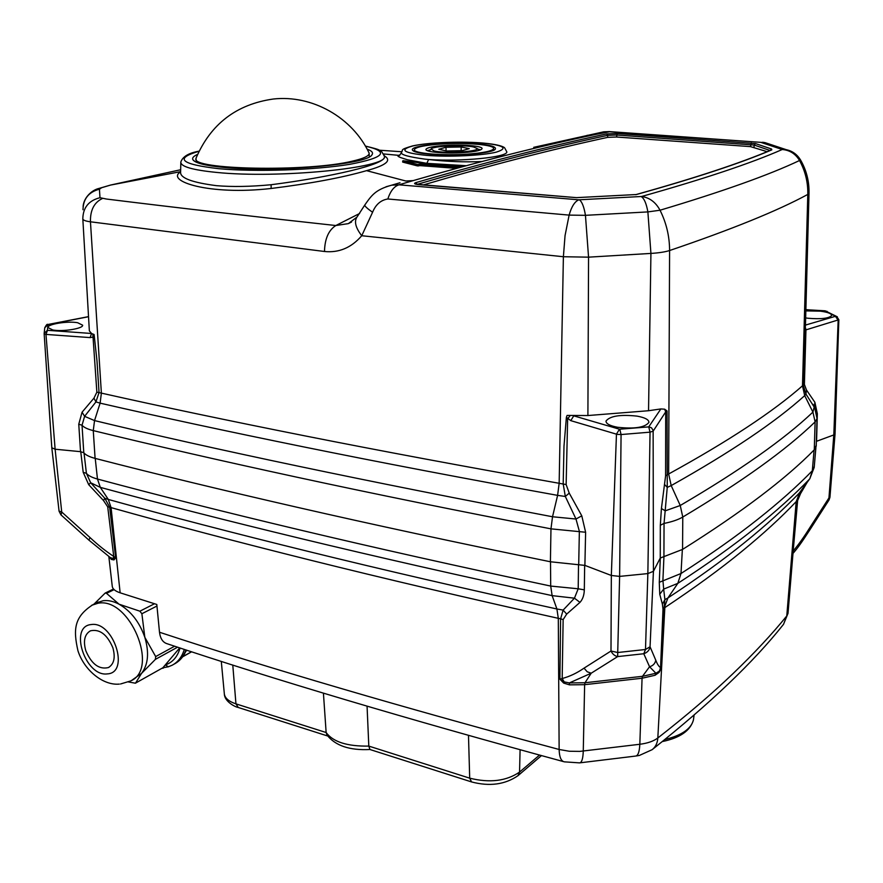 <?xml version="1.0" encoding="UTF-8"?>
<svg xmlns="http://www.w3.org/2000/svg" width="883" height="883" viewBox="0 0 883 883"><rect width="100%" height="100%" fill="white"/><g stroke="black" fill="none" stroke-linecap="round" stroke-linejoin="round"><path stroke-width="1.32" d="M473.487 146.964L477.052 148.443C479.866 151.622 445.308 153.719 434.226 151.004L431.059 148.984C432.637 146.026 463.078 144.591 473.487 146.964M469.226 148.664L462.107 150.673L446.743 150.982L438.752 149.271L446.014 147.284L461.136 146.986L469.226 148.664M461.18 150.695L461.136 146.986M446.07 150.838L446.014 147.284M369.149 153.145L369.138 153.653C368.686 156.181 363.156 158.675 352.538 161.103C307.979 172.174 189.161 169.768 196.059 158.344L196.192 157.836C210.86 123.874 236.545 104.271 273.244 99.028C312.317 94.591 352.494 117.549 369.149 153.145M440.882 144.05C465.473 142.318 495.076 144.79 493.608 148.631C492.383 151.059 483.752 152.88 467.703 154.106C442.482 155.938 412.67 153.311 414.403 149.58C415.827 147.064 424.646 145.22 440.882 144.05M430.297 149.768L427.383 150.695M463.641 152.582C445.849 153.874 424.756 152.031 425.948 149.37C426.942 147.604 433.167 146.302 444.646 145.463C462.129 144.227 483.122 145.993 482.052 148.697C481.158 150.43 475.032 151.721 463.641 152.582M480.65 149.856L477.637 149.006M563.453 761.599C406.655 718.928 274.613 679.667 167.317 643.795C162.913 642.537 160.32 638.685 159.503 632.239L156.799 604.469L120.143 592.813C115.088 591.124 112.45 588.873 112.229 586.058L108.841 556.566M120.143 592.813L111.081 507.615L108.311 499.447C167.384 515.827 233.94 533.133 307.957 551.356C382.041 569.59 465.021 588.795 556.908 608.983L558.299 618.321C466.754 597.934 384.061 578.531 310.209 560.109C236.401 541.687 170.033 524.193 111.081 507.615L109.658 507.184L115.684 557.946L113.973 559.91L111.39 559.447L109.006 556.687M232.781 665.042L235.949 703.861L326.136 732.526C333.068 741.941 347.284 746.455 368.807 746.091L369.966 749.512C349.624 750.539 335.286 745.705 326.986 735.009L326.136 732.526L323.421 693.133M468.487 735.418L469.701 778.166C489.723 783.122 506.345 781.102 519.557 772.084L517.957 775.704C505.032 784.579 489.568 786.665 471.588 781.941L469.701 778.166L368.807 746.091L367.063 706.168M113.973 559.91L113.145 558.586L115.684 557.946L113.73 556.411L113.145 558.586L110.254 557.548L111.39 559.447M51.832 447.913L59.073 511.18L61.722 511.997L90.088 537.626C98.101 545.12 105.982 551.378 113.73 556.411L107.715 506.842L103.499 500.529L88.686 484.657L83.19 472.284L80.75 451.688L55.121 449.215L51.799 447.758L55.121 449.215L61.722 511.997L61.059 514.955L88.797 540.032M107.715 506.842L109.658 507.184L104.801 498.255L108.311 499.447L100.309 487.361L90.662 482.758L104.801 498.255L103.499 500.529M579.999 762.824L635.55 756.069C638.034 755.793 639.458 751.863 639.833 744.27L579.822 751.389L569.237 751.245L559.138 749.479C559.336 757.007 561.069 761.135 564.336 761.841L579.568 762.879C581.776 762.636 583.012 758.707 583.266 751.08L584.634 684.678L569.48 684.855L563.663 683.089L559.888 679.159L560.617 618.806L558.299 618.321L559.138 749.479C400.595 706.919 267.383 667.846 159.503 632.239M110.254 557.548L88.852 540.087L90.088 537.626M95.232 458.42L97.472 479.039C156.964 495.021 224.094 511.908 298.851 529.701C373.664 547.515 457.615 566.301 550.705 586.069L552.129 595.628L556.908 608.983L563.133 610.098L560.617 618.806L563.144 619.601L562.184 678.519L559.888 679.159L564.204 681.886L563.663 683.089M569.48 684.855L569.336 682.934L584.999 682.747L584.634 684.678L642.062 678.232L639.833 744.27C647.603 743.276 653.608 741.19 657.824 737.989C657.482 743.089 655.583 746.996 652.129 749.689L639.402 755.429L636.025 756.003M584.027 668.155C576.897 673.089 569.612 676.544 562.184 678.519L564.204 681.886L569.336 682.934L591.202 673.21L587.195 671.764L584.027 668.155L610.992 651.014L617.725 652.515L617.681 656.588C614.789 656.003 612.559 654.137 610.992 651.014L611.334 575.473L584.888 565.396L550.407 561.765C456.798 542.659 372.427 524.502 297.284 507.306C222.185 490.109 154.79 473.807 95.088 458.376C89.481 456.908 85.717 455.032 83.786 452.736L80.541 451.666L55.121 449.215L45.971 334.414L44.161 333.785M792.989 553.829L792.57 554.557L792.029 552.901L796.179 501.632C781.323 517.328 763.133 533.972 741.599 551.588C720.042 569.215 694.457 587.879 664.844 607.592L657.824 737.989C686.742 715.407 711.786 693.95 732.967 673.652C754.126 653.354 772.062 634.115 786.775 615.948L796.179 501.632L799.998 492.206M816.245 445.308L814.269 449.811C785.528 479.083 741.621 512.283 682.559 549.414L660.263 558.034L653.431 571.301L650.054 646.775L655.793 660.252C655.054 663.63 652.979 665.793 649.557 666.742L642.493 676.312L584.999 682.747L591.202 673.21L617.681 656.588L643.784 653.74L645.495 649.491L650.054 646.775C649.546 650.109 647.449 652.438 643.784 653.74L649.557 666.742L655.914 673.254L659.071 671.301L661.466 667.868L660.561 667.581L663.001 609.215L664.104 608.056L664.899 599.634L667.934 597.934C697.603 578.398 723.221 559.899 744.777 542.438C766.323 524.999 784.512 508.52 799.336 492.99L809.093 479.535C794.369 494.866 776.245 511.158 754.733 528.42C733.21 545.683 707.57 564.005 677.824 583.365L667.934 597.934L664.104 608.056L661.466 667.868L659.071 672.438L655.054 675.274L642.062 678.232L642.493 676.312L655.914 673.254L655.054 675.274M584.314 589.855C584.171 595.164 582.725 599.347 579.976 602.383L566.687 614.104L563.133 610.098L574.447 598.177L578.199 588.784L584.314 589.855L584.667 565.308L611.334 575.473L619.623 576.389L647.857 573.586L619.623 576.389L611.334 575.473L616.455 434.16L570.782 420.65L566.389 417.317L567.074 415.429L587.901 415.54L648.541 410.727L660.859 408.939L664.645 409.193L667.084 410.97L665.694 411.897L653.133 431.158L653.431 571.301L647.857 573.586L653.431 571.301L660.318 557.935L659.281 582.316L659.756 594.248L662.405 604.215L664.899 599.634L663.674 589.116L659.756 594.248M816.334 442.416L816.422 441.334L833.806 434.933L816.367 441.357M835.053 433.774L833.806 434.933L835.053 433.774M84.028 453.012L86.413 473.332L90.662 482.758L88.686 484.657M566.687 614.104L563.144 619.601M807.25 482.206L800.561 493.586L797.625 500.595L793.188 551.025L792.029 552.901L793.188 553.078L792.57 554.557M829.038 499.955L828.949 497.924L829.943 497.35L829.038 499.955L809.832 529.866L809.534 528.133C804.016 536.974 798.574 544.601 793.188 551.025L788.011 613.365L783.519 624.325C753.74 661.93 710.075 703.608 652.537 749.358M799.225 493.387L796.51 501.257L797.625 500.595M655.793 660.252C657.283 664.193 658.873 666.643 660.561 667.581L659.071 672.438M663.961 556.113L662.912 580.274L663.674 589.116L677.824 583.365L680.992 573.52C710.793 554.336 736.455 536.202 757.989 519.116C779.512 502.041 797.614 485.915 812.316 470.76L814.281 466.478M663.001 609.215L662.405 604.215M83.19 472.284L86.413 473.332C88.322 475.65 92.009 477.548 97.472 479.039L100.309 487.361C159.668 503.531 226.622 520.628 301.158 538.63C375.75 556.643 459.403 575.639 552.129 595.628L574.447 598.177L579.976 602.383M800.175 491.952L800.561 493.586M838.85 319.69L835.053 433.917L829.943 497.261M107.285 673.895C130.331 672.967 113.377 620.716 91.159 624.557C68.653 626.356 85.331 677.007 107.285 673.895M85.806 650.727C83.057 640.881 84.613 634.237 90.452 630.815C99.702 628.806 107.174 634.469 112.881 647.802C115.552 657.526 114.073 664.104 108.421 667.559C99.095 669.755 91.556 664.148 85.806 650.727M131.898 680.219L141.512 673.431C148.223 664.612 149.326 652.57 144.823 637.294C139.492 622.096 130.916 611.058 119.073 604.204C113.477 601.246 108.156 600.087 103.112 600.727L96.677 602.835M179.724 647.89L162.869 667.758L135.397 683.199L128.432 681.952M135.629 682.967L141.512 673.431L155.419 659.358L177.571 647.184M154.503 603.751L139.889 611.191L119.073 604.204L106.512 593.332L105.198 593.045L93.951 604.171M174.624 646.213L155.684 656.577L144.823 637.294L141.876 613.74L156.953 606.025M139.889 611.191L141.876 613.74M155.684 656.577L155.419 659.358M135.408 683.199L162.869 667.758L168.234 666.808M180.055 648.001C177.505 656.875 172.571 662.515 165.276 664.921L168.421 666.753L172.042 665.274C177.902 662.239 181.986 656.941 184.315 649.402M185.684 651.588L186.843 650.23M667.084 410.97L667.25 487.394L664.049 523.42L663.928 556.113M578.707 564.414L579.358 531.323L575.992 519.027L565.319 496.467L563.188 483.906L563.994 446.092L566.389 417.317M88.532 316.732L48.09 324.58L47.362 330.308L91.567 333.487L94.106 334.525L96.975 360.761L99.039 392.516L95.938 401.92L84.613 416.323L82.031 425.242L83.786 452.736M610.219 131.655L595.804 134.404C538.233 146.567 477.361 161.964 413.2 180.607L398.928 184.823C394.116 186.346 390.418 191.059 387.825 198.984C380.794 200.099 375.705 204.536 372.571 212.284L361.743 235.728C351.401 247.715 338.984 252.968 324.491 251.489L90.452 221.799C85.43 221.136 82.881 220.132 82.814 218.785C83.057 207.549 88.775 200.529 99.989 197.715L106.479 199.039C173.2 207.306 249.646 216.136 335.816 225.529L348.355 223.62L351.335 222.13M94.106 334.525L94.271 336.191L93.223 337.107L90.088 337.593L91.567 333.487L89.36 330.893L82.825 218.929M805.462 325.076L835.506 316.302L836.72 316.478L838.85 319.745L804.733 330.253L805.473 325.352M815.274 408.763L805.947 394.061L803.177 385.12L804.733 330.253M805.66 317.913L807.967 318.244C821.091 319.348 829.005 318.432 831.676 315.507C831.576 313.608 827.79 312.163 820.34 311.158L805.848 310.893M805.296 327.229L805.958 329.635L804.391 384.436L806.477 390.01L805.947 394.061L804.7 395.617L812.923 412.107L814.292 406.577L812.934 404.282L814.579 407.24L817.04 418.608L815.119 421.875L814.269 449.811M637.062 416.125C620.263 414.337 609.91 415.981 606.003 421.059C605.97 423.719 609.833 425.794 617.603 427.273C634.557 429.105 644.998 427.482 648.917 422.405C648.917 419.668 644.965 417.571 637.062 416.125M570.098 415.661L567.637 418.851L566.135 484.557L569.237 493.133L581.787 515.838L585.617 532.25L584.888 565.396M660.263 558.034L660.318 525.264L661.411 508.542L665.594 475.849L665.694 411.897L664.645 409.193M77.66 322.725C67.759 320.838 47.34 324.105 47.936 327.527L52.781 329.977C62.726 331.92 83.355 328.586 82.649 325.209L77.66 322.725M80.541 451.666L78.764 424.215L82.064 412.206L93.973 398.134L96.865 392.151L92.825 334.072M94.271 336.191L96.975 360.761M180.662 169.735L110.761 185.011L97.395 188.984M465.849 165.684L426.853 163.355L407.471 159.779L401.092 157.737C397.758 156.501 396.986 155.662 398.774 155.22L399.889 155.044M459.414 167.373L420.198 164.613L420.22 165.64L455.805 168.322M420.22 165.64L419.293 165.662L419.27 164.613L417.306 164.856L402.692 161.081L402.714 162.097L417.328 165.883L417.593 164.481L420.374 164.216L460.805 167.008M418.156 164.492L418.476 165.905L419.293 165.662M418.476 165.905L417.328 165.883M384.359 155.883C392.107 160.441 386.169 165.364 366.555 170.651C342.383 177.626 310.584 183.565 271.147 188.476C208.565 195.64 165.132 180.883 180.607 171.898M401.533 151.744L379.392 150.209M180.816 162.638L180.596 172.295C180.264 178.09 192.229 182.538 216.478 185.673C232.295 186.986 250.507 186.677 271.103 184.735C330.385 177.086 385.584 164.646 384.425 156.821L384.293 155.717M423.63 163.664L422.88 163.576M101.181 188.079L99.426 189.194L99.989 197.715M324.491 251.489C324.801 238.852 328.575 230.209 335.816 225.529L359.591 213.498M386.003 186.777L391.699 185.176L398.928 184.823L578.807 199.812L641.577 196.49C704.347 178.83 751.234 163.167 782.239 149.503L760.749 142.34L608.343 131.722L599.59 132.704M357.074 216.92L364.789 205.022C371.633 195.264 375.496 189.591 391.699 185.176L399.988 182.748M367.096 149.139C371.898 150.872 373.509 152.77 371.92 154.845C368.068 164.381 276.037 172.682 224.392 167.483C205.573 165.684 195.066 163.09 192.891 159.713C191.953 157.947 193.532 156.17 197.615 154.382M420.374 164.216L418.984 164.249M403.023 160.717L417.593 164.481M423.145 162.947L402.692 161.026M402.648 162.064L402.99 160.706L423.619 163.333M422.769 163.565L462.096 166.17L422.703 163.554L423.089 162.936M767.117 151.666L750.506 146.622L616.422 137.008L607.659 137.362C549.899 149.889 488.387 165.761 423.112 185M102.318 198.543C94.139 202.483 90.176 210.231 90.452 221.799L101.379 393.123C161.401 406.588 229.161 420.816 304.657 435.816C380.209 450.816 465.043 466.643 559.16 483.288L566.135 484.557M351.589 221.964L348.355 223.62L356.887 217.152C354.039 221.666 355.661 227.858 361.743 235.728L563.387 256.732L559.16 483.288L557.603 495.374L552.526 516.765L575.992 519.027L581.787 515.838M364.789 205.022C364.502 205.971 367.096 208.399 372.571 212.284M603.707 131.81L609.226 131.589L760.749 142.34M661.411 508.542L665.274 510.827L680.241 505.495L682.78 517.041L682.559 549.414M664.756 484.679L667.25 487.394L671.201 485.584L680.241 505.495C739.755 470.65 783.983 439.524 812.923 412.107L815.119 421.875C786.289 449.811 742.173 481.533 682.78 517.041C678.177 519.734 671.93 521.853 664.049 523.42L660.318 525.264M82.064 412.206L84.613 416.323L94.536 420.584L100.11 403.145C160.088 416.919 227.803 431.467 303.255 446.809C378.752 462.151 463.542 478.343 557.603 495.374L565.319 496.467L569.237 493.133M93.973 398.134L95.938 401.92L100.11 403.145L101.379 393.123L96.865 392.151M806.477 390.01L814.888 402.295L814.292 406.577L815.263 408.708M660.859 408.939L648.729 426.886L619.535 429.226L573.74 415.838L570.782 420.65M426.853 163.355L428.597 159.503C446.732 161.622 464.568 162.295 482.096 161.523M399.867 155.11L398.774 155.22M401.301 152.704C401.224 154.845 409.028 156.964 424.701 159.095L428.597 159.503C461.566 161.81 507.57 157.196 506.842 151.909L504.601 147.77C504.425 147.682 501.919 144.481 480.341 142.836C458.31 141.247 427.493 142.616 412.593 145.916C398.619 149.967 403.807 149.713 401.301 152.704M476.058 143.808C490.142 144.933 496.566 146.721 495.308 149.172C493.067 153.311 455.33 156.423 431.003 154.337C419.878 153.41 413.708 152.019 412.504 150.165C409.149 145.563 449.414 141.666 476.058 143.808M664.899 739.524C681.654 735.384 691.168 728.861 693.431 719.965L693.663 718.276M682.36 549.535L680.992 573.52L659.281 582.316M539.491 755.097L519.557 772.084L520.087 749.777M221.291 661.378L224.293 693.442C224.613 697.879 228.498 701.356 235.949 703.861L238.255 707.482L327.626 735.992M788.066 612.625L783.519 624.325M578.52 564.414L578.199 588.784L550.705 586.069L550.506 561.787M809.534 528.133L828.949 497.924L833.806 434.933L838.166 320.187L835.473 316.368M814.082 449.999L812.316 470.76L809.91 478.553M645.495 649.491L647.857 573.586L650.043 432.162L621.069 434.546L619.623 576.389L617.725 652.515L645.495 649.491M120.496 683.994L130.529 680.981C159.867 669.182 129.58 596.643 97.958 603.255L91.589 605.319M173.598 664.402L174.205 664.06C179.58 661.29 183.487 656.577 185.927 649.921M106.512 593.332L114.117 589.645M191.534 651.753L182.759 656.654M47.494 330.352L45.971 334.414L90.088 337.593M585.617 532.25L550.97 528.851C456.787 510.683 371.931 493.431 296.401 477.085C220.916 460.749 153.201 445.253 93.267 430.606L95.088 458.376M78.764 424.215L82.031 425.242C83.907 427.427 87.66 429.215 93.267 430.606L94.536 420.584C213.035 449.215 365.694 481.279 552.526 516.765L550.97 528.851L550.407 561.765M817.062 417.615L816.212 446.334M800.13 159.293L799.534 160.507C769.115 174.933 722.614 191.501 660.031 210.22L647.879 211.909L585.451 215.331L569.127 215.11L565.054 235.584L563.387 256.732L588.553 257.163L587.901 415.54M579.347 199.812C581.974 201.6 584.016 206.777 585.451 215.331L588.553 257.163L650.926 253.421L648.541 410.727M665.594 475.849L668.652 473.994C728.508 441.103 773.122 411.71 802.492 385.816L804.391 384.436M641.179 196.545C644.115 198.3 646.356 203.421 647.879 211.909L650.926 253.421C659.016 252.913 665.241 251.942 669.59 250.529L668.652 473.994L671.201 485.584C730.947 452.03 775.44 422.041 804.7 395.617L802.492 385.816L807.802 194.415L809.016 192.924M641.577 196.49C649.524 197.593 655.672 202.174 660.031 210.22C666.389 222.98 669.568 236.412 669.59 250.529C731.72 229.414 777.791 210.717 807.802 194.415C808.066 182.406 805.307 171.103 799.534 160.507C795.55 153.819 789.788 150.154 782.239 149.503M835.506 316.302L825.108 310.805L805.881 309.701M814.888 402.295L817.338 413.741L816.576 441.279M619.811 429.237L621.069 434.546L617.46 434.392L616.455 434.16L619.458 429.204M648.972 426.809L651.577 427.891L653.034 430.253L653.133 431.158L650.043 432.162L648.729 426.886M51.799 447.736L44.161 333.818L51.81 447.692M578.807 199.812C574.756 201.523 571.522 206.622 569.127 215.11L387.825 198.984M405.849 181.004L366.555 170.651M271.103 184.735L271.147 188.476M423.542 163.653L423.255 163.024M384.226 155.419L384.392 156.479C388.597 167.726 278.587 178.863 216.456 172.406C192.395 170 180.518 166.534 180.827 162.031C182.671 156.611 188.752 152.98 199.094 151.148M595.804 134.404L587.018 135.375M755.517 143.576L771.554 149.006L771.819 149.856C741.234 162.936 696.113 177.825 636.466 194.525L576.4 197.649L418.917 184.657C414.491 184.183 413.454 183.509 415.816 182.649C483.465 162.869 547.041 146.622 606.566 133.929L617.096 133.51L755.517 143.576L754.126 145.044L616.455 135L607.681 135.353C548.244 148.123 484.756 164.459 417.229 184.348L417.063 184.404M617.228 133.521L616.533 137.02M413.2 180.607L405.937 180.993M199.039 151.258C174.117 158.443 180.629 164.249 218.587 168.675C255.286 172.097 314.977 170.077 349.778 164.326C384.635 157.671 389.856 151.622 365.419 146.159M607.659 137.362L607.681 135.353L606.566 133.929M750.506 146.622L751.267 142.936M754.038 147.163L754.126 145.044L770.02 150.474M417.229 184.437L415.816 182.649M99.426 189.194C88.697 192.008 83.223 198.852 83.002 209.735M762.581 142.262L765.042 142.638L761.058 142.384M773.122 146.412L765.042 142.638L786.323 149.702L782.217 149.448M791.367 151.401L786.323 149.702C792.25 150.949 796.919 154.271 800.351 159.657C806.4 170.011 809.281 181.203 809.005 193.256L805.439 326.114M817.338 413.741L816.786 413.984M825.274 310.849L837.327 316.809M805.881 309.613L827.073 311.335M47.936 324.646L44.768 327.748L44.205 332.99M47.362 330.308L44.15 333.443M480.164 142.858C458.354 141.269 427.571 142.649 413.034 145.905C398.73 149.801 403.222 152.958 426.522 155.386C449.05 157.196 482.526 155.618 496.301 152.13C508.983 148.079 503.597 144.989 480.164 142.858M635.672 194.713L636.466 194.525M771.08 150.033L771.819 149.856M771.554 149.006L770.142 150.419M477.052 148.443L479.083 150.408M431.059 148.984L428.917 151.192M369.138 153.653L369.293 156.821M196.081 158.94L196.236 162.185M493.608 148.631L493.619 150.276M414.403 149.878L414.447 151.534M694.082 715.142L693.431 719.965C690.385 730.671 680.02 737.879 662.36 741.565M369.966 749.512L471.268 781.83M517.957 775.704L541.445 755.627M237.891 707.36C234.966 706.952 224.679 701.466 224.37 694.292M59.073 511.18L51.81 447.858M815.914 447.438L814.192 467.449L809.799 478.707L799.181 493.465M59.084 511.257L60.927 514.833M809.832 529.866C800.506 544.248 797.614 547.968 793.552 552.802M119.238 684.104C103.079 685.627 84.183 670.23 77.969 650.826C73.079 629.325 74.084 616.731 93.157 604.557L98.322 602.04M108.421 667.559L109.106 667.195M105.198 593.045L113.51 589.016M163.355 668.122L162.075 668.31M168.421 666.753L172.042 665.274M186.335 650.054C183.752 656.51 179.713 661.179 174.205 664.06M182.626 656.831L191.644 651.797M83.09 206.423C83.918 197.052 92.318 189.878 99.017 188.421L110.331 185.121L180.618 171.655M401.279 152.914C399.668 155.364 398.818 156.17 398.719 155.353L383.63 153.951M384.359 156.114L381.776 151.788L379.988 150.54C377.781 149.911 383.31 150.485 365.363 146.059M603.696 131.821L533.718 147.34M194.889 161.501L192.891 159.713M88.521 316.622L47.737 324.536C47.362 323.719 46.369 324.789 44.768 327.748M413.387 151.004L412.504 150.165M771.179 149.978L771.378 149.9C740.837 162.958 695.771 177.836 636.146 194.536L576.489 197.637L415.904 184.216"/></g></svg>
